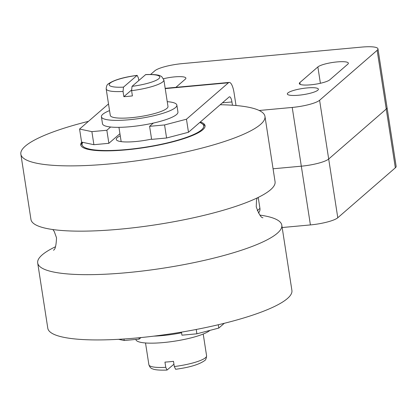 <?xml version="1.0" encoding="UTF-8"?>
<svg xmlns="http://www.w3.org/2000/svg" width="417" height="417" viewBox="0 0 417 417"><rect width="100%" height="100%" fill="white"/><g stroke="black" fill="none" stroke-linecap="round" stroke-linejoin="round"><path stroke-width="0.63" d="M88.456 121.342A123.51 24.348 -8.8 0 0 25.328 146.117A123.51 24.348 -8.8 0 0 20.85 154.186L30.952 219.457A123.51 24.348 -8.8 0 0 138.215 227.208A123.51 24.348 -8.8 0 0 270.586 189.73A123.51 24.348 -8.8 0 0 275.064 181.666L264.962 116.395A123.51 24.348 -8.8 0 0 220.202 104.735M200.353 121.957A62.878 12.395 171.2 0 1 205.044 125.673A62.878 12.395 171.2 0 1 202.766 129.781A62.878 12.395 171.2 0 1 135.374 148.859A62.878 12.395 171.2 0 1 80.768 144.913A62.878 12.395 171.2 0 1 81.742 142.134M259.895 215.094A123.51 24.348 171.2 0 1 281.803 225.18A123.51 24.348 171.2 0 1 277.321 233.244A123.51 24.348 171.2 0 1 144.954 270.722A123.51 24.348 171.2 0 1 37.692 262.971A123.51 24.348 171.2 0 1 42.169 254.902A123.51 24.348 171.2 0 1 55.524 246.734M281.803 225.18L291.905 290.446A123.51 24.348 171.2 0 1 287.428 298.515A123.51 24.348 171.2 0 1 155.056 335.987A123.51 24.348 171.2 0 1 47.793 328.236L37.692 262.971M20.85 154.186A123.51 24.348 -8.8 0 0 128.113 161.937A123.51 24.348 -8.8 0 0 260.484 124.464A123.51 24.348 -8.8 0 0 264.962 116.395M120.263 135.822A26.949 5.312 -8.8 0 0 116.275 139.414A26.949 5.312 -8.8 0 0 135.713 141.535A26.949 5.312 -8.8 0 0 151.574 139.085M282.168 227.526L310.41 224.925A22.455 4.425 -8.8 0 0 337.786 217.752L395.337 167.806A22.455 4.425 -8.8 0 0 396.15 166.341L387.054 107.596A22.455 4.425 171.2 0 1 386.241 109.066L328.69 159.013A22.455 4.425 171.2 0 1 301.319 166.185L273.072 168.786L301.319 166.185A22.455 4.425 -8.8 0 0 328.69 159.013L386.241 109.066A22.455 4.425 -8.8 0 0 387.054 107.596L377.964 48.857A22.455 4.425 171.2 0 1 377.15 50.321L319.594 100.268A22.455 4.425 171.2 0 1 292.223 107.44L259.181 110.484M153.821 336.138A38.176 7.527 -8.8 0 0 181.562 332.797M209.933 330.389A38.176 7.527 171.2 0 1 168.989 341.956A38.176 7.527 171.2 0 1 135.895 339.547L135.879 339.428M109.541 110.599A38.176 7.527 -8.8 0 0 102.79 114.268A38.176 7.527 -8.8 0 0 101.409 116.765A38.176 7.527 -8.8 0 0 134.561 119.158A38.176 7.527 -8.8 0 0 175.474 107.576A38.176 7.527 -8.8 0 0 176.86 105.084A38.176 7.527 -8.8 0 0 167.243 101.665M176.86 105.084L177.939 112.048A38.176 7.527 171.2 0 1 176.553 114.539A38.176 7.527 171.2 0 1 153.347 123.072A38.176 7.527 171.2 0 1 110.594 127.008A38.176 7.527 171.2 0 1 102.483 123.724L101.409 116.765M131.6 90.671A29.195 5.755 -8.8 0 0 162.818 81.821A29.195 5.755 -8.8 0 0 163.876 79.913L161.671 76.572L160.191 75.785C159.57 75.493 156.943 74.153 145.715 74.565L132.033 86.345L131.6 90.671L132.408 95.894A29.195 5.755 171.2 0 1 123.854 96.681L123.046 91.459L123.484 87.132L137.141 75.357L138.449 78.094L138.814 80.46M163.876 79.913L167.983 106.46A29.195 5.755 171.2 0 1 166.925 108.363A29.195 5.755 171.2 0 1 135.634 117.224A29.195 5.755 171.2 0 1 110.286 115.389L106.173 88.847A29.195 5.755 -8.8 0 0 123.046 91.459M123.854 96.681L131.517 90.03M258.415 212.988A5.614 5.254 -131 0 0 259.932 208.391L258.232 197.413M166.586 138.001L188.484 132.262L186.462 119.21L164.564 124.944L166.586 138.001L151.621 139.377L149.599 126.325L153.347 123.072M164.564 124.944L149.599 126.325M79.574 129.051L81.596 142.103L93.898 144.694L108.863 143.312L106.846 130.26L91.881 131.636L79.574 129.051L108.509 103.937M93.898 144.694L91.881 131.636M110.594 127.008L106.846 130.26M108.863 143.312L119.934 133.706M236.027 105.517L234.046 92.72A13.474 3.951 84.7 0 0 229.209 82.425A13.474 3.951 84.7 0 0 228.427 82.79L186.462 119.21M188.484 132.262L229.126 96.989A6.735 1.976 -95.3 0 1 229.522 96.807A6.735 1.976 -95.3 0 1 231.935 101.951L232.446 105.235M224.299 323.295L218.795 328.07L196.897 333.808L181.932 335.185L181.463 332.135M196.897 333.808L196.225 329.466M218.795 328.07L218.284 324.749M140.972 337.567L139.179 339.12L124.214 340.501L118.584 339.318M124.214 340.501L123.979 338.985M139.179 339.12L138.965 337.76M174.306 366.543L175.614 369.28C189.334 367.46 198.951 364.604 204.455 360.721C205.638 360.189 206.347 358.547 206.582 355.784A29.195 5.755 171.2 0 1 205.524 357.692A29.195 5.755 171.2 0 1 174.306 366.543L173.498 361.32A29.195 5.755 -8.8 0 1 164.95 362.107L165.757 367.33A29.195 5.755 171.2 0 1 148.885 364.719L145.517 342.967M173.941 364.177L167.04 370.067L165.757 367.33M317.822 90.202A15.721 3.101 171.2 0 1 300.975 94.972A15.721 3.101 171.2 0 1 287.323 93.987A15.721 3.101 171.2 0 1 287.892 92.96A15.721 3.101 171.2 0 1 304.738 88.19A15.721 3.101 171.2 0 1 318.39 89.175A15.721 3.101 171.2 0 1 317.822 90.202M163.521 78.73A15.721 3.101 171.2 0 1 185.893 78.125A15.721 3.101 171.2 0 1 185.325 79.152L175.896 87.335M317.869 66.944A15.721 3.101 171.2 0 1 334.715 62.175A15.721 3.101 171.2 0 1 348.367 63.16A15.721 3.101 171.2 0 1 347.794 64.187L329.811 79.798A15.721 3.101 171.2 0 1 312.964 84.568A15.721 3.101 171.2 0 1 299.312 83.577A15.721 3.101 171.2 0 1 299.88 82.55L317.869 66.944L320.397 83.275M150.615 74.45L154.822 70.796A22.455 4.425 171.2 0 1 182.193 63.624L361.763 47.09A22.455 4.425 171.2 0 1 377.964 48.857M82.785 142.353A61.528 12.129 -8.8 0 0 126.481 149.547A61.528 12.129 -8.8 0 0 187.822 136.891A61.528 12.129 -8.8 0 0 199.759 122.473M377.15 50.321L395.337 167.806M319.594 100.268L337.786 217.752M292.223 107.44L310.41 224.925M136.938 75.456A25.599 5.046 -8.8 0 0 110.114 83.145A25.599 5.046 -8.8 0 0 123.484 87.132M132.033 86.345A25.599 5.046 -8.8 0 0 158.856 78.657A25.599 5.046 -8.8 0 0 145.491 74.669M257.289 210.684L259.932 208.391M228.427 82.79L165.221 88.607M222.391 102.832L231.935 101.951M299.88 82.55L300.167 84.385M257.232 197.903L256.502 200.176L256.241 206.858C258.921 214.234 261.157 217.867 262.945 217.757M52.865 229.538L54.278 231.544L56.514 237.779C56.196 245.629 55.164 249.767 53.423 250.19L53.522 250.106M82.358 142.265L81.112 144.428L80.929 145.491M199.925 122.332L204.565 125.308L205.065 126.273M206.582 355.784L203.215 334.038M118.949 127.336L121.165 141.629M137.141 75.357C123.422 77.176 113.805 80.028 108.3 83.911C107.117 84.442 106.408 86.09 106.173 88.847M165.174 88.321L229.209 82.425M167.04 370.067C155.812 370.478 153.19 369.144 152.575 368.857C150.944 368.508 149.713 367.132 148.885 364.719"/></g></svg>
